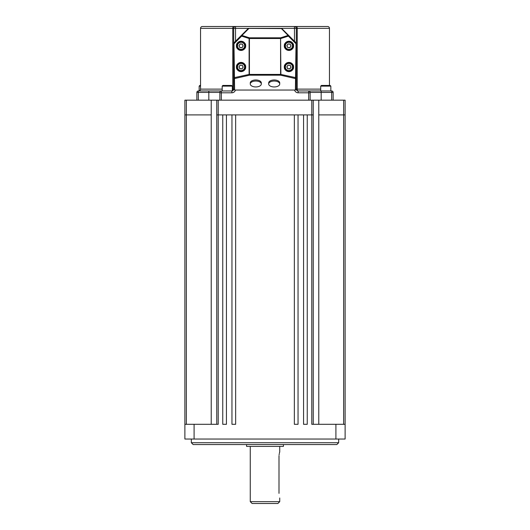<?xml version="1.0" encoding="UTF-8"?>
<svg xmlns="http://www.w3.org/2000/svg" width="530" height="530" viewBox="0 0 530 530"><rect width="100%" height="100%" fill="white"/><g stroke="black" fill="none" stroke-linecap="round" stroke-linejoin="round"><path stroke-width="0.79" d="M232.312 89.12L232.769 89.12L232.769 28.342L200.539 28.342L200.539 89.12A1.842 1.842 0 0 1 198.697 90.961M196.855 100.17L196.855 92.432A1.471 1.471 0 0 1 198.333 90.961L231.848 90.961A1.842 1.842 0 0 0 233.69 89.12L233.69 28.342L232.769 28.342A1.842 0.921 90 0 1 233.69 26.5L202.381 26.5A1.842 1.842 0 0 0 200.539 28.342M330.839 90.902A1.842 1.842 0 0 0 331.303 90.961M329.461 85.436L329.461 28.342A1.842 1.842 0 0 0 327.619 26.5L202.381 26.5M329.461 28.342L296.31 28.342L296.31 89.12A1.842 1.842 0 0 0 298.151 90.961L331.667 90.961A1.471 1.471 0 0 1 333.145 92.432L333.145 100.17M308.645 100.17L308.645 90.961A1.471 1.471 0 0 1 310.123 92.432L310.123 100.17M219.877 100.17L219.877 92.432A1.471 1.471 0 0 1 221.355 90.961L221.355 100.17M320.71 89.12L297.231 89.12L297.231 28.342A1.842 0.921 90 0 0 296.31 26.5L294.468 26.5A1.842 1.842 0 0 1 296.31 28.342A1.842 1.842 0 0 0 294.468 26.5L294.468 28.342L248.808 28.342A0.921 0.921 0 0 0 248.153 28.613L233.962 42.804L234.611 90.04L233.69 88.947L233.69 77.778L249.107 74.412L249.107 38.505L241.627 36.126L241.938 35.437A0.921 0.576 -135 0 0 241.289 35.477L241.627 36.126L234.3 43.46L233.69 43.46A0.921 0.921 0 0 1 233.962 42.804A0.921 0.921 0 0 0 233.69 43.46M296.31 77.778A0.921 0.782 0 0 1 295.389 78.559L280.582 75.194L280.893 74.412L296.31 77.778L296.31 88.947L295.389 90.04L296.038 42.804L288.711 35.477L288.373 36.126L288.062 35.437A0.921 0.576 -45 0 1 288.711 35.477L281.847 28.613A0.921 0.576 135 0 0 281.191 28.574L235.532 28.342L235.532 26.5L233.69 26.5M296.31 89.12A1.842 1.842 0 0 0 298.151 90.961A1.842 0.921 -90 0 1 297.231 89.12L296.31 89.12A1.842 1.842 0 0 0 298.151 90.961L298.151 92.803L310.123 92.803M232.312 90.709A1.842 0.921 -90 0 0 232.769 89.12L233.69 89.12A1.842 1.842 0 0 1 232.312 90.902L232.312 86.125L222.183 86.125L222.872 85.436L231.617 85.436L222.872 85.436M235.532 26.5A1.842 1.842 0 0 0 233.69 28.342A1.842 1.842 0 0 1 235.532 26.5M310.123 92.432A1.471 1.471 0 0 0 308.645 90.961A1.471 1.471 0 0 1 310.123 92.432L321.173 92.432L321.173 100.17M219.877 92.432A1.471 1.471 0 0 1 221.355 90.961A1.471 1.471 0 0 0 219.877 92.432L198.333 92.432L198.333 100.17M291.209 63.547A4.141 4.141 0 0 1 292.414 69.284A4.141 4.141 0 0 1 286.677 70.483A4.141 4.141 0 0 1 285.471 64.753A4.141 4.141 0 0 1 291.209 63.547M287.936 68.562A1.842 1.842 0 0 1 289.042 65.177A1.842 1.842 0 0 1 290.486 68.026A1.842 1.842 0 0 1 287.936 68.562M287.982 65.117L290.102 65.236L291.063 67.138L289.903 68.913L287.777 68.801L286.816 66.899L287.982 65.117M291.209 42.367A4.141 4.141 0 0 1 292.414 48.104A4.141 4.141 0 0 1 286.677 49.31A4.141 4.141 0 0 1 285.471 43.573A4.141 4.141 0 0 1 291.209 42.367M287.936 47.382A1.842 1.842 0 0 1 289.042 43.997A1.842 1.842 0 0 1 290.486 46.845A1.842 1.842 0 0 1 287.936 47.382M287.982 43.944L290.102 44.056L291.063 45.958L289.903 47.733L287.777 47.62L286.816 45.719L287.982 43.944M243.323 42.367A4.141 4.141 0 0 1 244.529 48.104A4.141 4.141 0 0 1 238.791 49.31A4.141 4.141 0 0 1 237.586 43.573A4.141 4.141 0 0 1 243.323 42.367M240.05 47.382A1.842 1.842 0 0 1 241.157 43.997A1.842 1.842 0 0 1 242.601 46.845A1.842 1.842 0 0 1 240.05 47.382M240.097 43.944L242.223 44.056L243.184 45.958L242.018 47.733L239.898 47.62L238.937 45.719L240.097 43.944M243.323 63.547A4.141 4.141 0 0 1 244.529 69.284A4.141 4.141 0 0 1 238.791 70.483A4.141 4.141 0 0 1 237.586 64.753A4.141 4.141 0 0 1 243.323 63.547M240.05 68.562A1.842 1.842 0 0 1 241.157 65.177A1.842 1.842 0 0 1 242.601 68.026A1.842 1.842 0 0 1 240.05 68.562M240.097 65.117L242.223 65.236L243.184 67.138L242.018 68.913L239.898 68.801L238.937 66.899L240.097 65.117M321.736 85.436L329.819 85.436M327.885 85.436L328.229 85.436M200.539 85.436L199.85 85.436L200.539 85.436M255.791 86.947A5.525 2.948 180 0 0 261.316 83.992A5.525 2.948 180 0 0 255.791 81.044A5.525 2.948 180 0 0 250.266 83.992A5.525 2.948 180 0 0 255.791 86.947M261.316 83.992L261.316 82.918A5.525 2.948 180 0 0 255.791 79.964A5.525 2.948 180 0 0 250.266 82.918L250.266 83.992M274.209 86.947A5.525 2.948 180 0 0 279.734 83.992A5.525 2.948 180 0 0 274.209 81.044A5.525 2.948 180 0 0 268.683 83.992A5.525 2.948 180 0 0 274.209 86.947M279.734 83.992L279.734 82.918A5.525 2.948 180 0 0 274.209 79.964A5.525 2.948 180 0 0 268.683 82.918L268.683 83.992M245.662 67.018C245.927 69.191 244.39 70.728 241.057 71.623C237.725 70.728 236.194 69.191 236.453 67.018A4.604 4.604 0 0 0 241.057 71.623A4.604 4.604 0 0 0 245.662 67.018A4.604 4.604 0 0 0 241.057 62.414A4.604 4.604 0 0 0 236.453 67.018C236.194 64.839 237.725 63.309 241.057 62.414C244.39 63.309 245.927 64.839 245.662 67.018M245.662 45.838C245.927 48.011 244.39 49.548 241.057 50.443C237.725 49.548 236.194 48.011 236.453 45.838A4.604 4.604 0 0 0 241.057 50.443A4.604 4.604 0 0 0 245.662 45.838A4.604 4.604 0 0 0 241.057 41.234A4.604 4.604 0 0 0 236.453 45.838C236.194 43.659 237.725 42.128 241.057 41.234C244.39 42.128 245.927 43.659 245.662 45.838M293.547 67.018C293.805 69.191 292.275 70.728 288.943 71.623C285.61 70.728 284.073 69.191 284.338 67.018A4.604 4.604 0 0 0 288.943 71.623A4.604 4.604 0 0 0 293.547 67.018A4.604 4.604 0 0 0 288.943 62.414A4.604 4.604 0 0 0 284.338 67.018C284.073 64.839 285.61 63.309 288.943 62.414C292.275 63.309 293.805 64.839 293.547 67.018M293.547 45.838C293.805 48.011 292.275 49.548 288.943 50.443C285.61 49.548 284.073 48.011 284.338 45.838A4.604 4.604 0 0 0 288.943 50.443A4.604 4.604 0 0 0 293.547 45.838A4.604 4.604 0 0 0 288.943 41.234A4.604 4.604 0 0 0 284.338 45.838C284.073 43.659 285.61 42.128 288.943 41.234C292.275 42.128 293.805 43.659 293.547 45.838M295.389 90.04L234.611 90.04M296.31 43.46A0.921 0.921 0 0 0 296.038 42.804A0.921 0.921 0 0 1 296.31 43.46L295.7 43.46L288.373 36.126L280.893 38.505L280.582 37.809L288.062 35.437L281.191 28.342A0.921 0.921 0 0 1 281.847 28.613A0.921 0.921 0 0 0 281.191 28.342M233.69 77.778A0.921 0.782 0 0 0 234.611 78.559L249.418 75.194L249.107 74.412L249.418 75.194L280.582 75.194L280.893 74.412L280.582 37.809L249.418 37.809L249.418 74.412L280.582 74.412L280.582 38.505L249.418 38.505L249.418 37.809L241.938 35.437L248.808 28.574A0.921 0.576 -135 0 0 248.153 28.613A0.921 0.921 0 0 1 248.808 28.342M211.225 100.17L211.225 114.904L184.884 114.904L184.884 100.17L345.116 100.17L345.116 114.904L318.775 114.904L318.775 100.17M313.25 100.17L313.25 114.904L216.75 114.904L216.75 100.17M216.75 424.305L216.75 114.904L222.752 114.904L222.752 424.305L226.436 424.305L226.436 114.904L231.961 114.904L231.961 424.305L235.645 424.305L235.645 114.904L294.355 114.904L294.355 424.305L298.039 424.305L298.039 114.904L303.564 114.904L303.564 424.305L307.248 424.305L307.248 114.904L313.25 114.904L313.25 424.305M318.775 424.305L318.775 114.904L345.116 114.904L345.116 439.039L184.884 439.039L184.884 114.904L211.225 114.904L211.225 424.305M218.221 100.17L218.221 424.305L184.884 424.305M194.093 439.039L194.093 424.305M335.907 439.039L335.907 424.305L311.779 424.305L311.779 100.17M345.116 424.305L335.907 424.305M338.67 442.722L336.828 444.564L193.172 444.564L191.33 442.722L338.67 442.722L338.67 439.039M283.418 444.564L283.418 446.406L246.582 446.406L246.582 444.564M279.734 501.658L277.892 503.5L252.108 503.5L250.266 501.658L279.734 501.658L279.734 497.975M278.999 493.37C279.8 499.313 279.8 499.313 278.999 493.37L278.999 456.535C279.8 450.593 279.8 450.593 278.999 456.535L279.025 455.628M279.734 451.931L279.734 446.406M279.621 452.295L279.376 453.256M279.231 453.971L279.111 454.747M200.539 89.12L222.183 89.12M235.413 90.04A3.683 3.683 0 0 1 231.848 92.803L219.877 92.803M294.587 90.04A3.683 3.683 0 0 0 298.151 92.803M294.468 41.234L294.468 28.342L296.31 28.342M233.69 28.342L235.532 28.342L235.532 41.234M208.827 100.17L208.827 90.961M331.667 100.17L331.667 92.432L321.173 92.432L321.173 90.961M233.69 89.12A1.842 1.842 0 0 1 231.848 90.961L231.848 92.803M331.667 90.961L331.667 92.432L333.145 92.432M196.855 92.432L198.333 92.432L198.333 90.961M286.988 70.006A3.571 3.571 0 0 0 291.931 68.966A3.571 3.571 0 0 0 290.89 64.031A3.571 3.571 0 0 0 285.955 65.064A3.571 3.571 0 0 0 286.988 70.006M286.988 48.826A3.571 3.571 0 0 0 291.931 47.793A3.571 3.571 0 0 0 290.89 42.851A3.571 3.571 0 0 0 285.955 43.884A3.571 3.571 0 0 0 286.988 48.826M239.109 48.826A3.571 3.571 0 0 0 244.045 47.793A3.571 3.571 0 0 0 243.012 42.851A3.571 3.571 0 0 0 238.069 43.884A3.571 3.571 0 0 0 239.109 48.826M239.109 70.006A3.571 3.571 0 0 0 244.045 68.966A3.571 3.571 0 0 0 243.012 64.031A3.571 3.571 0 0 0 238.069 65.064A3.571 3.571 0 0 0 239.109 70.006M330.839 90.961L330.839 86.125L320.71 86.125L321.405 85.436M200.539 86.125L199.161 86.125L199.85 85.436M186.361 100.17L186.361 424.305M343.639 424.305L343.639 100.17M320.71 90.961L320.71 86.125M330.839 86.125L330.15 85.436M199.161 90.902L199.161 86.125M222.183 90.961L222.183 86.125M232.312 86.125L231.617 85.436M191.33 442.722L191.33 439.039M250.266 501.658L250.266 446.406"/></g></svg>
